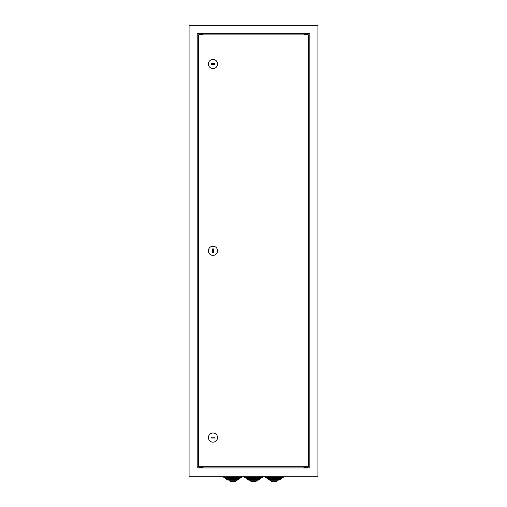 <?xml version="1.0" encoding="UTF-8"?>
<svg xmlns="http://www.w3.org/2000/svg" width="507" height="507" viewBox="0 0 507 507"><rect width="100%" height="100%" fill="white"/><g stroke="black" fill="none" stroke-linecap="round" stroke-linejoin="round"><path stroke-width="0.76" d="M230.146 480.858L230.146 481.65L235.299 481.65L235.299 480.858M228.968 480.066L228.968 480.858L236.477 480.858L236.477 480.066M227.789 479.28L227.789 480.066L237.656 480.066L237.656 479.28M226.604 478.488L226.604 479.28L238.835 479.28L238.835 478.488M225.425 477.695L225.425 478.488L240.014 478.488L240.014 477.695M223.79 476.244L223.79 477.695L241.655 477.695L241.655 476.244M250.921 480.858L250.921 481.65L256.079 481.65L256.079 480.858M249.742 480.066L249.742 480.858L257.258 480.858L257.258 480.066M248.563 479.28L248.563 480.066L258.437 480.066L258.437 479.28M247.384 478.488L247.384 479.28L259.616 479.28L259.616 478.488M246.206 477.695L246.206 478.488L260.794 478.488L260.794 477.695M244.564 476.244L244.564 477.695L262.436 477.695L262.436 476.244M271.701 480.858L271.701 481.65L276.854 481.65L276.854 480.858M270.523 480.066L270.523 480.858L278.032 480.858L278.032 480.066M269.344 479.28L269.344 480.066L279.211 480.066L279.211 479.28M268.165 478.488L268.165 479.28L280.396 479.28L280.396 478.488M266.986 477.695L266.986 478.488L281.575 478.488L281.575 477.695M265.345 476.244L265.345 477.695L283.21 477.695L283.21 476.244M212.984 68.572A4.569 4.569 0 0 1 208.409 63.996A4.569 4.569 0 0 1 212.984 59.427A4.569 4.569 0 0 1 217.554 63.996A4.569 4.569 0 0 1 212.984 68.572M212.984 433.022A4.569 4.569 0 0 1 217.554 437.592A4.569 4.569 0 0 1 212.984 442.167A4.569 4.569 0 0 1 208.409 437.592A4.569 4.569 0 0 1 212.984 433.022M217.554 250.794A4.569 4.569 0 0 1 212.984 255.37A4.569 4.569 0 0 1 208.409 250.794A4.569 4.569 0 0 1 212.984 246.225A4.569 4.569 0 0 1 217.554 250.794M198.44 34.907L308.56 34.907L308.56 466.687L198.44 466.687L198.44 34.907M213.396 252.663L213.396 248.924L212.566 248.924L212.566 252.663L213.396 252.663M214.854 437.18L211.115 437.18L211.115 438.01L214.854 438.01L214.854 437.18M211.115 64.414L214.854 64.414L214.854 63.584L211.115 63.584L211.115 64.414M198.934 33.658L198.934 34.203L203.092 34.203L203.092 33.658M203.092 467.929L203.092 467.391L198.934 467.391L198.934 467.929M303.908 33.658L303.908 34.203L308.066 34.203L308.066 33.658M308.066 467.929L308.066 467.391L303.908 467.391L303.908 467.929M309.809 33.658L197.191 33.658L197.191 467.929L309.809 467.929L309.809 33.658M317.914 476.244L317.914 25.35L189.086 25.35L189.086 476.244L317.914 476.244M306.817 34.203L306.817 34.907M305.157 34.203L305.157 34.907M305.157 467.391L305.157 466.687M306.817 467.391L306.817 466.687"/></g></svg>
